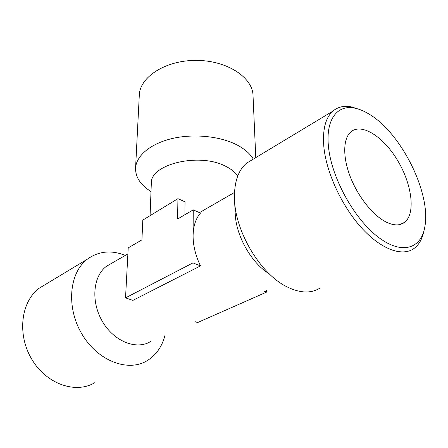 <?xml version="1.0" encoding="UTF-8"?>
<svg xmlns="http://www.w3.org/2000/svg" width="448" height="448" viewBox="0 0 448 448"><rect width="100%" height="100%" fill="white"/><g stroke="black" fill="none" stroke-linecap="round" stroke-linejoin="round"><path stroke-width="0.67" d="M269.226 273.818C251.451 263.166 235.855 235.547 235.222 213.696L234.539 200.122M125.53 297.864L192.948 262.903L193.094 235.85C193.256 226.139 195.72 218.557 200.491 213.097L193.234 209.849L177.587 219.005L177.94 198.649L142.794 220.102L141.932 239.854L128.212 247.878L125.53 297.864L132.888 300.384L200.497 265.899C195.574 255.69 193.11 245.672 193.094 235.85L193.234 209.849M150.886 341.331C136.914 350.386 114.324 341.83 102.564 321.731C90.63 301.756 92.982 276.08 106.506 266.263L111.681 263.278M237.759 175.997C235.329 172.396 231.482 169.254 226.218 166.566C199.959 152.046 149.766 164.119 151.312 183.439L150.08 215.656M177.94 198.649L185.041 201.852L184.89 214.732M45.998 284.116L39.161 288.238C21.084 301.549 16.811 334.197 31.713 359.139C46.396 384.233 75.874 394.223 94.948 382.603M125.334 255.399C111.289 249.833 98.627 251.093 87.354 259.179C69.289 272.642 65.862 307.154 81.934 334.09C97.793 361.166 128.307 372.473 147.308 360.59C156.251 354.973 162.176 346.455 165.077 335.031M423.892 231.006C422.302 238.958 419.003 244.787 413.997 248.494C402.338 256.995 381.175 249.525 361.452 227.758C341.74 206.035 326.323 172.536 323.859 146.894C322.437 129.78 325.422 117.874 332.814 111.177C337.893 106.837 344.176 105.431 351.663 106.954L359.246 109.379M320.298 287.879C311.018 293.843 299.527 293.3 285.841 286.25C259.874 272.989 235.295 231.409 234.506 199.422L234.45 197.893C234.304 181.759 238.347 170.184 246.574 163.173L252.991 159.303M370.423 114.94C401.789 134.327 431.077 193.312 424.889 226.526C421.361 249.054 401.52 255.354 377.591 236.634C353.674 218.159 331.369 177.167 328.479 146.726C325.5 119.168 337.546 104.278 354.934 108.198C359.89 109.234 365.053 111.479 370.423 114.94M385.409 221.665C372.232 214.71 357.442 195.787 349.994 176.014C342.518 156.234 343.224 138.331 350.885 131.869C361.822 122.539 383.891 137.038 397.908 160.972C412.104 184.755 415.839 213.914 404.432 222.443C399.599 225.943 393.26 225.686 385.409 221.665M255.774 157.623L253.03 95.514C252.689 77.386 226.968 60.396 196.286 60.396C165.609 60.183 139.77 76.994 139.306 95.116L135.559 168.241C135.464 177.279 140.616 185.052 151.004 191.57M253.31 159.113C250.191 153.838 244.944 149.212 237.569 145.242C220.702 136.231 193.889 133.409 172.122 138.55C150.332 143.69 136.114 155.91 135.559 168.241M195.143 321.686L197.63 322.538L266.549 292.124L266.448 290.041M264.023 291.122L266.549 292.124M192.948 262.903L200.497 265.899M234.506 192.427L199.472 212.638M127.887 253.926L106.506 266.263M39.161 288.238L87.354 259.179M332.814 111.177L246.574 163.173M404.432 222.443L399.661 224.594M354.934 108.198L351.663 106.954"/></g></svg>
